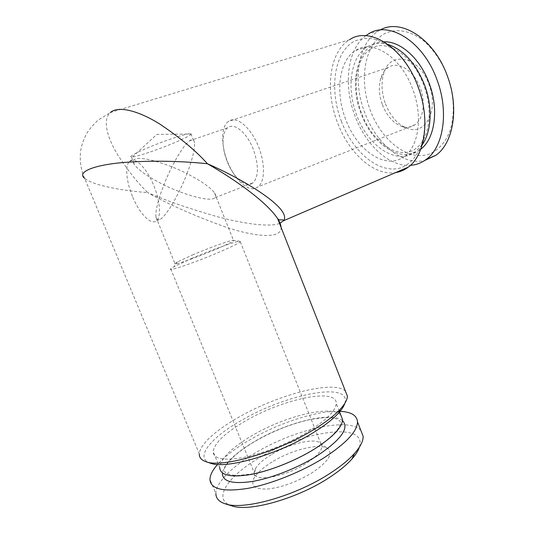 <?xml version="1.0" encoding="UTF-8"?>
<svg xmlns="http://www.w3.org/2000/svg" width="534" height="534" viewBox="0 0 534 534"><rect width="100%" height="100%" fill="white"/><g stroke="black" fill="none" stroke-linecap="round" stroke-linejoin="round"><path stroke-width="0.4" stroke-dasharray="2.67 2" d="M340.819 415.078C331.594 404.578 284.876 416.093 251.988 435.631C231.843 447.559 221.076 458.172 219.701 467.464L213.093 451.517C214.688 442.713 225.628 432.46 245.914 420.745C283.307 398.898 337.001 387.424 336.246 403.504C335.773 410.813 326.287 420.258 307.798 431.846C288.887 443.313 263.142 453.606 243.698 457.464C223.612 460.955 213.413 458.973 213.093 451.517M388.145 44.509C380.382 42.293 373.44 43.054 367.312 46.792C350.291 56.924 346.359 88.711 356.705 115.164C367.839 146.243 396.916 166.007 415.565 151.709L422.274 144.647M272.073 461.997C262.968 467.617 256.921 473.071 253.937 478.344C250.433 486.013 255.145 489.558 268.075 488.984C282.499 487.235 297.271 481.761 312.39 472.57C327.409 462.317 332.789 454.547 328.543 449.254C322.042 442.286 292.452 449.241 272.073 461.997M271.212 454.728C263.209 459.627 257.902 464.333 255.305 468.845L254.211 472.617C253.009 482.549 284.836 477.283 306.209 463.345C316.502 456.643 321.728 450.936 321.902 446.23L320.654 443.36C315.207 437.406 289.168 443.607 271.212 454.728M359.389 447.145C367.906 420.932 302.404 430.791 258.322 458.392C227.711 476.388 211.724 499.857 231.809 505.858M360.864 430.457C349.109 416.54 293.386 429.69 254.358 453.459C231.903 466.783 215.636 482.836 215.883 493.663L209.949 479.405M339.337 411.314C316.929 410.486 278.301 423.088 248.998 440.336C235.407 448.293 224.947 456.323 217.605 464.426M342.521 420.672C331.741 411.013 286.404 422.401 254.424 441.558C235.093 453.092 224.427 463.559 222.418 472.937M150.508 151.856C168.884 145.648 191.452 135.81 191.199 134.007L190.845 133.687C188.909 133.427 182.875 134.982 172.749 138.346C151.843 145.288 126.638 156.662 131.324 156.896L132.505 156.896C135.796 156.482 141.804 154.807 150.508 151.856M186.967 173.677C190.591 164.412 195.244 149.941 194.463 142.732C194.029 139.427 192.353 138.8 189.443 140.849C180.218 148.245 167.983 173.904 163.905 184.837C154.853 180.445 140.068 172.188 134.561 164.812C133.079 162.73 132.833 161.088 133.827 159.9C140.142 154.026 175.279 167.142 186.967 173.677C182.895 184.864 170.5 210.977 161.208 218.72C158.104 221.023 156.342 220.455 155.908 217.024C155.154 209.148 160.307 193.895 163.905 184.837C175.519 191.092 209.215 203.507 215.242 197.6C216.13 196.452 215.89 194.89 214.528 192.914C209.782 186.239 196.172 178.256 186.967 173.677M132.465 196.392C126.298 181.647 124.789 165.527 129.588 161.348C134.561 155.981 146.75 167.876 153.859 185.779C160.1 200.837 161.241 216.45 156.769 220.455C151.523 226.129 139.407 213.733 132.465 196.392M192.394 254.998C208.36 248.17 229.139 240.594 232.964 240.26L233.618 240.654C232.303 241.882 226.823 244.585 217.184 248.751C197.293 257.361 171.547 266.306 174.932 263.536L177.508 261.88L192.394 254.998M251.033 184.003L253.009 182.835C258.763 176.56 258.87 165.42 253.343 149.407C247.295 133.527 235.234 122.987 228.599 127.152L227.678 127.753C221.603 132.192 221.59 147.738 227.21 161.568C232.884 176.26 243.978 186.987 251.033 184.003M255.746 188.195L258.222 186.746C264.897 181.627 265.365 163.845 258.696 147.19C251.507 128.247 237.083 115.825 229.226 120.911L228.238 121.558C220.942 126.845 220.922 145.315 227.564 161.662C234.232 178.923 247.302 191.613 255.746 188.195M191.479 258.543C210.269 250.453 234.706 241.588 239.439 241.201L240.287 241.708C238.778 243.197 232.343 246.421 220.969 251.381C197.34 261.687 166.668 272.253 170.706 268.836L173.844 266.78L191.479 258.543M341.313 121.145C353.014 152.27 379.327 174.358 400.587 167.87C409.611 164.512 416.493 157.083 421.219 145.582C426.586 129.615 425.745 107.768 418.496 87.135C412.288 71.589 403.958 59.027 393.491 49.442C386.503 44.055 379.48 40.464 372.425 38.668C365.543 37.941 359.208 38.975 353.415 41.765C333.65 53.467 329.378 90.146 341.313 121.145M345.451 391.222C334.611 379.747 279.088 394.125 239.399 416.847C216.584 429.623 199.683 444.448 199.322 453.873L84.646 178.356C95.573 186.88 128.681 191.072 147.771 192.647C137.472 182.681 127.179 169.632 116.899 153.512C107.474 137.772 102.201 119.93 110.278 112.587L349.556 39.723C329.064 51.925 324.932 90.647 337.535 122.653C348.882 153.265 374.1 176.193 395.607 172.595M344.851 403.297C351.999 381.062 286.978 393.758 242.002 420.044C211.497 436.999 193.769 457.812 210.429 463.178M279.549 223.479C268.495 227.584 240.921 223.219 214.895 216.023C188.088 208.227 165.714 200.437 147.771 192.647C168.25 204.288 194.122 215.729 225.388 226.97C255.446 237.116 282.012 239.265 281.051 227.304M382.384 104.737C387.09 116.492 393.872 123.828 402.723 126.752C407.162 127.92 411.18 127.286 414.784 124.836C423.148 119.336 425.892 102.822 420.318 88.137C414.177 70.595 398.097 60.622 388.385 67.431C384.754 69.814 382.17 73.585 380.642 78.738C378.479 86.842 379.06 95.506 382.384 104.737M385.441 103.79C390.768 117.113 398.491 125.443 408.61 128.787C425.892 134.668 438.808 109.717 429.096 84.712C419.163 55.536 389.072 50.33 383.519 74.233C381.042 83.471 381.683 93.323 385.441 103.79M447.752 76.562C441.905 61.797 433.888 49.896 423.702 40.864C410.152 30.198 395.427 27.988 384.026 33.982C364.095 45.397 359.008 80.714 370.316 110.398C381.383 140.202 407.262 160.981 428.508 154.299C437.546 150.882 444.508 143.613 449.394 132.492C454.995 117.073 454.547 96.18 447.752 76.562M380.135 30.037L378.646 30.872C357.513 43.107 352.487 81.281 364.729 112.621C375.969 143.419 402.376 165.854 424.657 160.5M365.803 35.711C346.933 49.482 343.315 85.967 355.09 116.178C365.73 145.008 389.213 166.908 410.406 165.333M384.146 41.832C358.481 41.806 348.041 81.168 361.091 113.542C372.311 145.014 402.155 164.626 420.785 149.186M345.638 119.242C335.165 92.562 338.796 60.589 355.597 50.476C372.418 38.682 401.388 57.011 412.869 89.619C423.175 116.786 418.563 146.57 404.325 156.422C385.915 170.673 356.926 150.581 345.638 119.242M340.552 423.856L338.616 428.008C337.802 429.142 337.121 430.644 331 436.552C326.514 440.557 320.807 444.755 313.879 449.141C296.05 460.208 271.459 470.16 252.742 473.825L237.216 475.56C230.842 475.04 226.937 474.125 225.515 472.81C224.287 471.262 223.886 470.047 224.307 469.172C224.207 468.338 225.548 466.042 228.325 462.297C229.667 460.468 232.53 457.645 236.916 453.833C241.982 449.681 247.983 445.543 254.912 441.411C273.702 430.691 292.532 423.315 311.409 419.277L324.966 417.548C331.928 417.701 336.567 418.522 338.87 419.998C340.425 421.573 340.986 422.855 340.552 423.856M370.616 49.061C384.814 38.081 412.882 54.101 423.929 85.7C433.875 112.007 428.588 139.781 416.2 148.178C400.714 161.268 372.405 143.733 361.591 113.288C351.472 87.436 356.105 57.632 370.616 49.061M255.305 468.845L253.937 478.344M339.29 411.213L336.246 403.504M132.505 156.896L156.836 134.394L191.199 134.007M190.845 133.687L194.463 142.732M129.588 161.348L133.827 159.9M214.528 192.914L233.618 240.654M240.287 241.708L321.902 446.23M232.964 240.26L239.439 241.201M189.443 140.849L227.678 127.753M414.784 124.836L258.222 186.746M402.723 126.752L408.61 128.787M378.646 30.872L368.347 34.002M367.312 46.792L355.597 50.476M415.565 151.709L404.325 156.422M380.642 78.738L383.519 74.233M388.385 67.431L228.238 121.558M215.242 197.6L253.009 182.835M84.646 178.356C81.195 171.08 79.466 160.681 80.587 151.863C80.874 147.417 82.73 141.63 86.148 134.515C88.09 130.797 92.035 126.017 97.976 120.183L110.284 112.587M177.508 261.88L173.844 266.78M170.706 268.836L254.211 472.617M155.908 217.024L174.932 263.536M156.769 220.455L161.208 218.72M131.324 156.896L134.561 164.812M320.654 443.36L328.543 449.254"/><path stroke-width="0.8" d="M219.701 467.464C220.215 475.373 230.548 477.723 250.693 474.519C270.191 470.901 295.869 460.615 314.633 448.92C332.969 437.086 342.287 427.293 342.588 419.55L340.819 415.078M422.274 144.647C431.499 131.638 432.88 107.234 424.684 85.313C415.973 63.546 403.791 49.942 388.145 44.509M215.883 493.663C215.97 498.429 219.094 501.82 225.261 503.836L231.809 505.858C249.178 512.333 298.359 498.315 329.905 477.162C339.317 470.975 346.659 464.934 351.919 459.033C355.771 454.674 358.261 450.709 359.389 447.145M225.261 503.836C243.617 510.744 296.831 495.532 330.86 472.81C341.006 466.175 348.889 459.714 354.516 453.439C360.45 446.704 363.32 440.977 363.14 436.251L360.864 430.457M217.605 464.426C212.612 470.067 210.062 475.06 209.949 479.405C210.57 489.137 223.052 492.154 247.409 488.45C271.032 484.204 302.211 471.642 324.685 457.358C346.386 443.053 357.326 431.225 357.5 421.88C356.952 415.232 350.898 411.707 339.337 411.314M222.418 472.937C222.191 481.494 232.203 484.331 252.455 481.454C272.066 478.11 298.279 467.697 317.323 455.702C341.153 439.649 349.55 427.974 342.521 420.672M395.607 172.595C400.146 171.881 404.338 170.086 408.176 167.195C424.977 155.374 430.544 119.816 418.169 87.095C404.331 47.746 369.555 25.819 349.556 39.723M199.322 453.873C199.155 457.491 201.351 460.088 205.904 461.67L210.429 463.178C225.668 469.573 278.581 454.327 313.071 432.794C324.272 425.918 332.695 419.424 338.349 413.303C341.78 409.558 343.943 406.22 344.851 403.297M205.904 461.67C221.643 468.331 277.373 452.245 313.632 429.676C325.4 422.481 334.237 415.699 340.138 409.338C344.911 404.118 347.327 399.726 347.387 396.148L345.451 391.222M110.284 112.587C118.415 105.145 139.761 111.426 159.679 123.995C180.065 137.632 195.991 150.882 207.459 163.758C189.49 161.829 159.446 160.046 127.833 162.189C95.86 164.278 76.008 171.708 84.646 178.356M281.051 227.304C280.891 224.834 279.769 221.977 277.687 218.74L277.68 218.72C266.012 200.938 232.15 177.949 207.459 163.758C240.914 178.196 292.372 208.28 283.634 220.696L279.549 223.479M424.657 160.5L435.864 155.294C453.179 143.359 459.467 108.335 447.519 76.422C434.542 39.042 400.921 17.762 380.135 30.037M410.406 165.333C416.086 164.959 421.306 163.017 426.065 159.506C443.2 147.611 449.234 112.394 437.139 80.193C423.642 41.465 388.779 20.098 368.347 34.002L365.803 35.711M420.785 149.186C434.683 138.807 439.175 109.85 429.303 83.631C420.492 58.88 400.58 41.065 384.146 41.832M351.919 459.033L354.516 453.439M363.14 436.251L357.5 421.88M342.588 419.55L339.29 411.213M347.387 396.148L277.687 218.74L278.988 219.814L283.08 219.921L283.627 220.696L408.176 167.195M435.864 155.294L426.065 159.506M338.349 413.303L340.138 409.338"/></g></svg>
